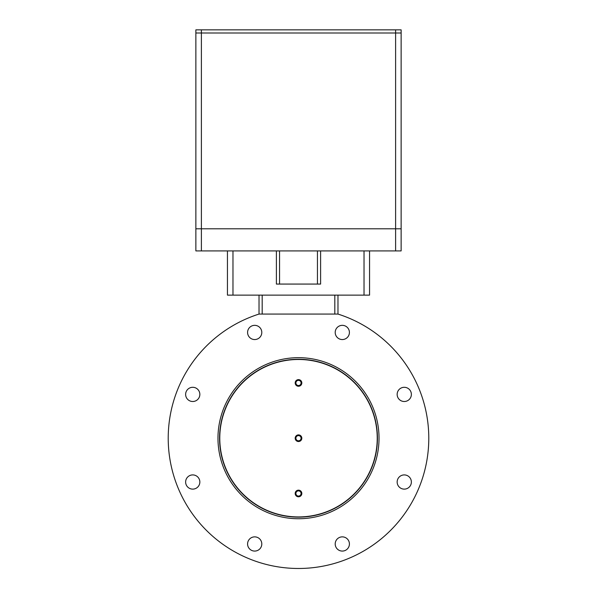 <?xml version="1.0" encoding="UTF-8"?>
<svg xmlns="http://www.w3.org/2000/svg" width="597" height="597" viewBox="0 0 597 597"><rect width="100%" height="100%" fill="white"/><g stroke="black" fill="none" stroke-linecap="round" stroke-linejoin="round"><path stroke-width="0.9" d="M377.446 438.213A78.946 78.946 0 0 1 298.5 517.159A78.946 78.946 0 0 1 219.554 438.213A78.946 78.946 0 0 1 298.5 359.26A78.946 78.946 0 0 1 377.446 438.213M290.366 359.678L297.03 359.275M217.972 438.213A80.528 80.528 0 0 0 298.5 518.741A80.528 80.528 0 0 0 379.028 438.213A80.528 80.528 0 0 0 298.5 357.678A80.528 80.528 0 0 0 217.972 438.213M185.63 394.401A7.104 7.104 0 0 0 192.734 401.505A7.104 7.104 0 0 0 199.846 394.401A7.104 7.104 0 0 0 192.734 387.296A7.104 7.104 0 0 0 185.63 394.401M247.583 332.447A7.104 7.104 0 0 0 254.695 339.551A7.104 7.104 0 0 0 261.799 332.447A7.104 7.104 0 0 0 254.695 325.343A7.104 7.104 0 0 0 247.583 332.447M335.201 332.447A7.104 7.104 0 0 0 342.305 339.551A7.104 7.104 0 0 0 349.417 332.447A7.104 7.104 0 0 0 342.305 325.343A7.104 7.104 0 0 0 335.201 332.447M397.154 394.401A7.104 7.104 0 0 0 404.266 401.505A7.104 7.104 0 0 0 411.37 394.401A7.104 7.104 0 0 0 404.266 387.296A7.104 7.104 0 0 0 397.154 394.401M397.154 482.018A7.104 7.104 0 0 0 404.266 489.122A7.104 7.104 0 0 0 411.37 482.018A7.104 7.104 0 0 0 404.266 474.913A7.104 7.104 0 0 0 397.154 482.018M335.201 543.971A7.104 7.104 0 0 0 342.305 551.076A7.104 7.104 0 0 0 349.417 543.971A7.104 7.104 0 0 0 342.305 536.867A7.104 7.104 0 0 0 335.201 543.971M247.583 543.971A7.104 7.104 0 0 0 254.695 551.076A7.104 7.104 0 0 0 261.799 543.971A7.104 7.104 0 0 0 254.695 536.867A7.104 7.104 0 0 0 247.583 543.971M185.63 482.018A7.104 7.104 0 0 0 192.734 489.122A7.104 7.104 0 0 0 199.846 482.018A7.104 7.104 0 0 0 192.734 474.913A7.104 7.104 0 0 0 185.63 482.018M259.023 314.067A130.265 130.265 0 0 0 298.5 568.478A130.265 130.265 0 0 0 337.977 314.067L259.023 314.067L259.023 295.119M298.5 359.26C308.992 359.715 308.992 359.715 298.5 359.26M298.493 496.077C300.075 495.928 300.94 495.055 301.097 493.473C300.94 491.891 300.075 491.025 298.493 490.868A2.604 2.604 90 0 0 295.896 493.473A2.604 2.604 90 0 0 298.5 496.077A2.604 2.604 90 0 0 301.104 493.473A2.604 2.604 90 0 0 298.5 490.868M298.493 440.817C300.075 440.661 300.94 439.795 301.097 438.213C300.94 436.623 300.075 435.758 298.493 435.601A2.604 2.604 90 0 0 295.896 438.213A2.604 2.604 90 0 0 298.5 440.817A2.604 2.604 90 0 0 301.104 438.213A2.604 2.604 90 0 0 298.5 435.601M298.493 385.55C300.075 385.393 300.94 384.528 301.097 382.946C300.94 381.364 300.075 380.49 298.493 380.341A2.604 2.604 90 0 0 295.896 382.946A2.604 2.604 90 0 0 298.5 385.55A2.604 2.604 90 0 0 301.104 382.946A2.604 2.604 90 0 0 298.5 380.341M279.553 250.912L279.553 284.068L317.447 284.068L317.447 250.912M232.972 295.119L364.028 295.119L364.028 250.912L320.604 250.912L320.604 284.068L276.396 284.068L276.396 250.912L232.972 250.912L232.972 295.119L227.442 295.119L227.442 250.912M369.558 250.912L369.558 295.119L364.028 295.119M337.977 295.119L337.977 314.067M334.82 295.119L334.82 314.067L262.18 314.067L262.18 295.119M298.507 434.892A3.313 3.313 -90 0 1 301.821 438.213A3.313 3.313 -90 0 1 298.5 441.526A3.313 3.313 -90 0 1 295.187 438.213A3.313 3.313 -90 0 1 298.507 434.892A3.313 3.313 -90 0 1 301.813 438.213A3.313 3.313 -90 0 1 298.507 441.526M298.507 379.632A3.313 3.313 -90 0 1 301.821 382.946A3.313 3.313 -90 0 1 298.5 386.259A3.313 3.313 -90 0 1 295.187 382.946A3.313 3.313 -90 0 1 298.507 379.632A3.313 3.313 -90 0 1 301.813 382.946A3.313 3.313 -90 0 1 298.507 386.259M298.507 490.159A3.313 3.313 -90 0 1 301.821 493.473A3.313 3.313 -90 0 1 298.5 496.794A3.313 3.313 -90 0 1 295.187 493.473A3.313 3.313 -90 0 1 298.507 490.159A3.313 3.313 -90 0 1 301.813 493.473A3.313 3.313 -90 0 1 298.507 496.794M219.778 438.213A78.729 78.729 90 0 0 298.507 516.935A78.729 78.729 90 0 0 377.229 438.213A78.729 78.729 90 0 0 298.507 359.484A78.729 78.729 90 0 0 219.778 438.213M290.448 516.524L290.44 516.524A78.729 78.729 -90 0 1 290.44 359.894L290.448 359.894M201.39 29.85L201.39 250.912L195.868 250.912L195.868 228.8L401.132 228.8L401.132 250.912L395.61 250.912L395.61 228.8L195.868 228.8L195.868 33.007L395.61 33.007L195.868 33.007L195.868 29.85L401.132 29.85L401.132 228.8L395.61 228.8L395.61 33.007L401.132 33.007L395.61 33.007L395.61 29.85M201.39 250.912L395.61 250.912"/></g></svg>
